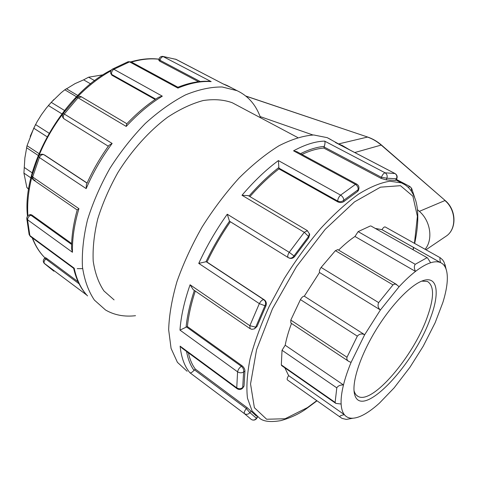 <?xml version="1.0" encoding="UTF-8"?>
<svg xmlns="http://www.w3.org/2000/svg" width="478" height="478" viewBox="0 0 478 478"><rect width="100%" height="100%" fill="white"/><g stroke="black" fill="none" stroke-linecap="round" stroke-linejoin="round"><path stroke-width="0.72" d="M341.836 145.228L350.201 150.17M260.116 116.566L312.923 134.981M417.479 209.687L419.355 211.354C430.553 220.866 433.313 239.568 425.109 249.295M371.048 226.034L427.523 257.899L430.618 262.763C434.526 261.532 437.776 261.46 440.375 262.536L440.549 262.607C439.82 259.745 439.712 258.126 440.232 257.756L442.58 259.829L444.062 262.129L446.428 270.303C447.372 273.81 447.581 278.148 447.055 283.323C446.458 289.017 445.06 295.404 442.861 302.484L435.123 322.775L423.179 346.275L409.999 367.206L394.123 387.879L379.436 403.121C374.119 407.931 369.118 411.66 364.421 414.295C360.149 416.673 356.343 417.981 352.997 418.208L346.359 419.421L342.051 418.405L339.667 416.762C339.715 415.98 341.28 415.28 344.357 414.659L288.634 375.606C287.272 377.668 286.866 379.12 287.409 379.944L339.667 416.762M375.272 228.418L381.982 229.655L440.549 262.607C443.148 263.778 445 266.001 446.111 269.287L446.428 270.303M381.982 229.655C383.195 227.683 384.252 226.775 385.154 226.931L385.262 226.99M426.794 257.827L415.227 264.304L358.153 231.609L370.348 225.963M337.815 249.636L335.407 250.657L392.994 284.888L394.225 284.141L395.939 284.231L399.124 286.698C404.854 280.52 410.309 275.424 415.49 271.414C414.073 268.463 413.99 266.091 415.227 264.304M338.627 250.119C344.268 244.551 349.711 239.998 354.963 236.479L415.49 271.414C421.166 267.053 426.209 264.173 430.618 262.763M392.994 284.888L378.66 302.616L321.12 267.423L335.407 250.657M352.997 418.208C349.328 418.435 346.448 417.252 344.357 414.659C342.469 412.269 341.394 408.726 341.125 404.03C340.85 398.843 341.633 392.48 343.473 384.945L285.187 345.23L282.032 350.266L336.799 387.861C337.976 385.836 340.205 384.868 343.473 384.945C345.176 378.056 347.715 370.534 351.085 362.366L364.666 334.731L304.301 296.187C303.07 296.193 301.779 297.328 300.441 299.592L357.335 336.154C359.408 333.841 361.852 333.369 364.666 334.731L380.392 309.977C378.032 307.91 377.459 305.454 378.66 302.616M304.301 296.187L319.519 272.496L380.392 309.977L399.124 286.698M354.963 236.479L358.153 231.609M66.418 88.753L64.805 89.798L76.486 96.741M94.674 80.686L88.585 77.197L83.626 79.844L90.599 83.865M88.585 77.197L102.692 74.873M357.335 336.154L346.998 357.257L290.797 320.093L300.441 299.592M351.085 362.366L348.91 361.493C347.165 360.502 346.526 359.086 346.998 357.257M319.519 272.496C319.101 271.247 319.633 269.556 321.12 267.423M64.458 110.436L51.242 102.352L46.312 108.058L41.455 114.684L37.111 121.675L33.759 128.212L47.035 136.744M30.174 136.379L35.527 124.555L49.037 133.183M53.912 99.502L48.386 105.536L61.841 113.818M51.242 102.352L61.154 92.738L64.805 89.798M336.799 387.861L335.12 402.398L281.321 364.899L282.032 350.266M341.125 404.03L335.831 403.39L335.12 402.398M348.474 361.207L290.851 322.991L290.797 320.093M26.66 147.78L24.88 157.895L23.924 173.114L30.909 177.9M24.456 167.581L32.217 172.869M38.945 153.569L27.043 145.7L26.595 147.738L38.18 155.422M27.043 145.7L33.759 128.212M289.937 381.731L287.409 379.944M335.562 403.205L281.727 365.664L281.321 364.899M28.704 188.84L26.858 187.549L28.65 189.192M26.858 187.549L23.924 173.114M285.187 345.23C286.465 338.514 288.569 331.248 291.508 323.427M288.634 375.606L284.84 367.839M83.626 79.844L75.046 83.626L66.538 88.824M430.314 318.456C440.047 293.199 437.776 275.316 422.815 280.717C410.483 284.888 390.442 305.8 375.057 331.487C359.641 357.162 351.45 383.344 354.64 394.422C361.296 420.819 413.954 365.031 430.314 318.456M421.739 281.124L427.38 281.44C434.388 285.748 434.245 297.931 426.944 317.99C413.225 356.457 372.78 404.286 358.351 396.567C356.313 395.605 354.891 393.693 354.084 390.819L354.007 390.508M247.168 407.692L246.367 408.57L249.898 412.663L251.153 411.277L247.168 407.692L195.281 369.046L194.05 370.366C192.138 372.35 190.77 373.151 189.945 372.768L244.407 413.643C246.373 414.802 248.202 414.48 249.898 412.663L256.441 418.298C254.899 420.168 253.167 420.538 251.255 419.409L244.407 413.643C243.929 412.46 244.581 410.769 246.367 408.57L194.486 369.876M242.675 388.148L244.031 386.093L242.71 387.521L242.675 388.148C240.996 389.725 239.173 389.929 237.208 388.769L236.753 387.831L180.116 346.15L182.124 348.205L237.04 388.65M242.71 387.521C240.798 388.961 238.815 389.062 236.753 387.831L237.584 371.824C239.681 373.085 241.695 373.127 243.619 371.956L244.915 371.209C244.981 369.231 244.067 367.445 242.173 365.849L187.406 326.564L179.979 330.119L237.584 371.824C238.11 369.542 239.364 367.707 241.348 366.321C243.218 367.905 243.977 369.787 243.619 371.956L242.71 387.521M256.447 416.129L251.153 411.277M187.131 371.275L177.422 362.336L171.07 348.402L168.662 329.796C169.104 315.277 171.877 299.198 176.974 281.56C183.397 263.402 191.786 245.178 202.152 226.901C213.433 209.083 225.718 192.813 239.012 178.091C252.533 164.677 265.87 153.892 279.021 145.736C291.735 139.265 303.309 135.68 313.735 134.981L327.203 137.652L330.985 139.624M244.031 386.093L244.915 371.209M79.091 283.812L45.774 258.968L44.46 258.455C43.05 259.954 42.918 261.532 44.078 263.199L86.703 295.04C80.501 288.144 76.151 279.242 73.66 268.337M71.61 244.443L30.903 215.214L29.451 214.855C27.748 215.464 26.864 216.648 26.786 218.41L27.557 219.766L29.869 235.57L30.61 236.622L73.642 268.319L74.192 268.188L29.869 235.57L29.11 234.357L26.804 218.691M53.883 271.211L44.478 263.593C43.647 262.267 44.078 260.725 45.774 258.968L46.551 258.287L45.392 257.636L44.478 258.437M135.519 315.701C124.268 316.998 114.266 315.092 105.519 309.983L94.387 300.082C88.4 291.204 84.421 280.132 82.443 266.861C81.768 252.509 83.453 236.855 87.486 219.91C92.881 202.576 100.368 185.374 109.946 168.298C120.528 151.747 132.322 136.792 145.33 123.438C158.696 111.362 172.11 101.838 185.572 94.865C198.723 89.5 210.918 86.871 222.156 86.984L237.022 90.659C248.225 95.947 256.071 104.993 260.564 117.791M257.301 416.828L256.441 418.298L256.883 418.148M411.427 191.212L411.456 188.003M396.644 179.059L396.441 178.79L395.485 180.421L396.65 179.047C397.678 176.746 397.134 174.912 395.019 173.538L395.115 173.592M336.171 142.868L394.936 173.514C396.806 174.763 397.308 176.519 396.441 178.79L386.869 178.21C387.592 175.88 386.989 174.082 385.071 172.803L324.658 141.124C325.207 141.984 325.094 143.747 324.311 146.411L323.815 148.066C317.201 148.586 309.911 150.707 301.953 154.436M408.17 187.34L409.957 186.534M386.326 179.901L386.869 178.21L381.432 177.308L381.091 178.384L386.326 179.901L395.485 180.421M175.557 59.158L223.089 83.889M176.173 59.421L162.771 56.386C160.811 56.332 159.562 57.252 159.031 59.147L159.999 60.27L200.234 81.535M209.352 81.302L211.162 81.613L162.771 56.386M358.829 189.031L358.136 189.712L357.598 191.469L358.386 190.477M297.017 151.765L293.558 150.821L355.435 184.383L356.851 184.179M324.114 147.009L381.432 177.308C382.418 174.751 383.631 173.251 385.071 172.803L395.019 173.538L335.622 142.564M278.817 168.059L337.713 201.047L337.791 201.877C340.037 202.881 342.069 202.774 343.879 201.543L343.778 200.24C341.967 201.77 339.948 202.039 337.713 201.047C337.791 198.89 338.753 196.918 340.611 195.126L355.435 184.383C357.454 185.715 358.357 187.49 358.136 189.712L343.778 200.24C343.724 198.179 342.672 196.476 340.611 195.126L278.387 160.59L278.955 168.889C269.21 176.448 259.53 185.685 249.916 196.601M343.879 201.543L357.598 191.469M159.013 59.242L158.821 60.318L159.825 61.25L198.507 81.726M131.253 61.955L129.562 61.871L177.918 88.095L177.912 87.235L131.086 61.871L128.128 61.704L129.562 61.871L113.872 69.28L112.366 69.137C110.884 70.129 110.334 71.509 110.735 73.283L111.655 74.431L155.726 99.113M223.136 83.913L176.041 59.356L163.476 56.607C161.791 56.751 160.632 57.975 159.999 60.27L159.825 61.25M309.475 233.581L308.567 236.467L308.74 237.739L309.601 234.513M248.321 195.657L241.993 195.269L304.271 232.296L307.474 230.683M289.035 257.989C291.233 258.909 293.163 258.347 294.824 256.31L293.988 255.921C292.44 258.102 290.576 258.688 288.395 257.684L288.342 257.654C287.308 256.734 287.607 254.953 289.226 252.312L304.271 232.296L308.567 236.467L293.988 255.921L289.226 252.312L227.265 214.222L229.494 221.212L288.156 257.54M294.824 256.31L308.74 237.739M110.83 73.57L111.93 75.249L155.165 99.49M81.535 96.897L78.028 97.781L126.21 126.431L126.694 123.904C136.971 113.107 147.6 104.222 158.594 97.243L162.317 96.168L113.872 69.28C112.007 70.636 111.266 72.351 111.655 74.431L111.93 75.249M63.114 113.489L76.725 97.452L78.028 97.781L64.261 114.015L63.102 113.507C61.901 115.539 62.23 117.331 64.094 118.879M264.418 299.909L263.844 299.724C265.732 301.283 266.103 303.291 264.949 305.747L265.852 306.034C266.796 303.542 266.318 301.499 264.418 299.909L206.98 262.046L205.988 261.741L198.752 263.39L259.333 303.632C260.821 300.937 262.326 299.634 263.844 299.724L206.365 261.819M288.342 257.654L288.939 257.929M254.439 328.858L257.021 326.474L255.706 327.167L254.439 328.858L251.876 329.318L250.036 328.643L249.851 325.697L259.333 303.632L264.949 305.747L255.706 327.167L249.851 325.697L190.083 284.78L193.172 289.602L249.851 328.517M257.021 326.474L265.852 306.034M87.044 183.14L43.91 154.699C42.082 154.263 40.564 155.195 39.351 157.501L86.177 188.607L86.381 184.627C92.469 170.885 99.992 157.8 108.948 145.354L112.139 143.448L64.261 114.015C62.875 116.238 62.899 117.905 64.327 119.028L108.309 146.244M43.731 154.591C41.413 153.749 39.668 154.376 38.491 156.467L39.351 157.501L32.641 176.997L31.853 175.773L38.467 156.539M46.551 258.287L78.117 281.793M44.627 155.015L87.098 183.014M188.374 352.806C189.808 359.372 192.108 364.786 195.281 369.046M381.091 178.384L323.815 148.066M337.791 201.877L278.955 168.889M230.342 221.762C221.398 234.728 213.612 248.154 206.98 262.046M29.451 214.855L30.437 214.568L31.793 214.951L30.903 215.214C28.823 216.098 27.706 217.615 27.557 219.766L72.459 252.276L71.557 248.608C71.503 236.562 73.397 223.668 77.227 209.92L78.918 208.677L32.641 176.997L33.466 179.943L35.139 180.098M31.793 214.951L71.646 243.535M195.281 291.054C191.104 303.853 188.481 315.689 187.406 326.564M114.081 299.885L103.983 290.983C98.564 282.976 94.973 272.998 93.198 261.042C92.607 248.118 94.13 234.041 97.769 218.81C102.621 203.246 109.348 187.8 117.947 172.474C131.946 150.068 149.393 130.775 167.742 117.128C179.991 109.133 191.809 103.601 203.192 100.535C214.06 98.916 223.758 99.657 232.278 102.752L236.24 104.855M245.979 96.168L367.785 137.09M339.075 143.812L367.48 137.078C372.374 138.734 376.945 141.404 381.193 145.073L381.54 145.115M354.748 152.542L381.193 145.073L445.197 200.533C456.574 209.854 456.974 229.434 445.896 236.329L425.994 249.791M419.355 211.354L444.916 200.557C456.353 209.932 456.777 229.631 445.896 236.329M385.154 226.931L440.232 257.756L385.226 226.972M194.05 370.366C190.447 365.533 187.956 359.241 186.581 351.485M180.116 346.15C181.329 357.681 184.61 366.554 189.945 372.768M190.083 284.78C184.287 301.385 180.917 316.496 179.979 330.119M227.265 214.222C216.086 229.936 206.586 246.325 198.752 263.39M278.387 160.59C266.144 169.612 254.015 181.168 241.993 195.269M324.658 141.124C315.534 141.309 305.161 144.541 293.558 150.821M342.612 145.7L335.359 142.444M87.54 295.912C81.093 289.035 76.647 279.791 74.192 268.188M223.172 83.943L231.37 87.713M177.918 88.095C189.999 83.076 201.077 80.919 211.162 81.613M126.21 126.431C137.837 113.872 149.871 103.786 162.317 96.168M86.177 188.607C92.953 172.713 101.605 157.662 112.139 143.448M72.459 252.276C72.136 238.898 74.287 224.367 78.918 208.677M300.519 153.659C309.212 149.387 317.147 146.973 324.311 146.411M249.008 196.064C258.861 184.819 268.785 175.318 278.782 167.557M205.988 261.741C212.668 247.771 220.501 234.262 229.494 221.212M242.173 365.849L241.348 366.321L186.551 326.976M186.067 327.251C187.185 315.982 189.945 303.703 194.349 290.409M77.227 268.654L82.628 268.636M50.752 262.751L46.408 259.243M32.211 237.805C35.318 245.883 39.59 252.593 45.04 257.947C39.734 252.695 35.557 246.056 32.522 238.032M27.897 215.757C27.067 203.879 28.351 191.086 31.751 177.386M38.879 155.774C45.177 140.401 53.494 125.989 63.837 112.539M77.466 96.843C88.143 85.98 99.269 77.328 110.848 70.881M113.854 69.268L114.284 69.047M131.456 62.068C141.327 59.188 150.51 58.25 159.007 59.26M404.764 184.639L401.448 182.877L389.869 181.228C380.661 182.65 370.199 186.958 358.488 194.164C346.245 203.042 333.626 214.497 320.624 228.526C307.713 243.798 295.577 260.504 284.207 278.638L269.263 306.267C260.815 324.765 254.427 342.236 250.102 358.673C247.066 374.077 246.194 387.264 247.484 398.228L252.109 410.99L260.086 418.638C264.149 421.626 271.092 422.283 280.921 420.61C291.024 417.718 299.67 413.637 306.858 408.361L317.022 400.809M316.812 400.66L307.384 407.626L285.103 418.758L266.634 419.242L254.38 407.692L250.544 383.948L256.567 349.699L272.466 308.758L296.468 266.64L325.183 229.356L354.479 201.901L380.506 187.161L400.468 185.685L412.878 196.183L417.396 216.307L414.444 243.326M413.506 247.395L412.938 249.671M445.197 200.533L381.516 145.091C377.267 141.422 372.679 138.751 367.749 137.078L245.811 96.036M446.111 269.287L445.012 264.531M427.523 257.899L370.94 225.975M396.764 284.583L337.683 249.558M77.747 95.469L66.4 88.741M381.779 229.565L440.375 262.536M354.64 394.422L354.084 390.819M356.612 395.378L358.351 396.567M345.439 147.69L327.203 137.652M29.194 234.704L30.383 236.455M237.022 90.659L227.032 85.454L223.118 83.901M252.061 419.851C254.057 420.485 255.658 419.929 256.865 418.184L257.552 417.013M414.534 197.097L411.689 188.505L409.879 186.492L396.423 179.435M358.339 190.62L358.793 189.151C359.319 186.97 358.631 185.291 356.725 184.114L296.689 151.586M209.573 81.314C199.768 80.776 189.216 82.748 177.912 87.235M128.128 61.704L112.366 69.137M309.678 235.08L309.547 234.118L307.312 230.587L248.046 195.496M126.855 123.73L81.32 96.771C79.629 95.964 78.105 96.18 76.755 97.416M229.781 221.416L288.168 257.546M33.466 179.943L77.209 209.979M31.817 175.898L31.924 178.031L33.215 179.77M27.491 216.211C21.653 166.774 63.239 94.052 111.422 69.931M130.984 61.817C140.98 58.949 150.325 58.065 159.025 59.17M396.065 180.051L401.448 182.877C407.053 185.482 411.815 189.204 415.687 200.419C418.812 211.294 418.471 225.634 414.665 243.451M413.715 247.508L413.135 249.785M297.68 137.521L232.278 102.752"/></g></svg>
